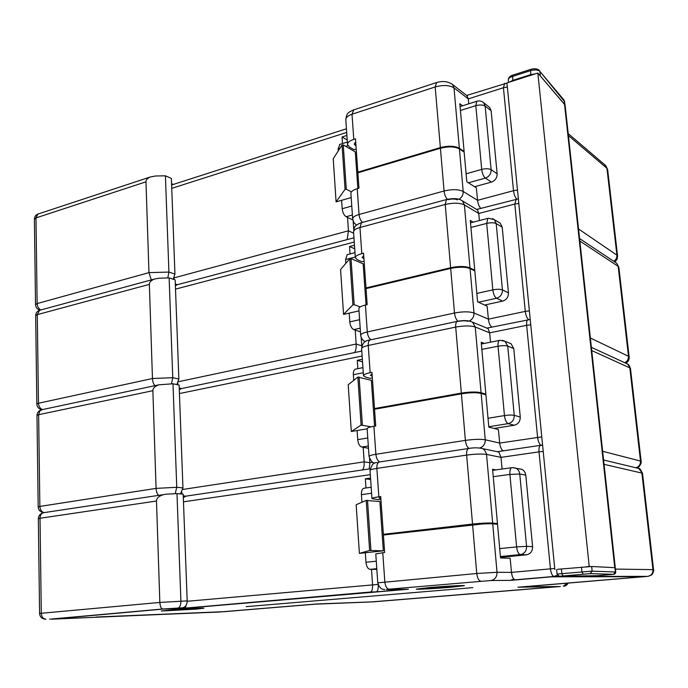 <?xml version="1.0" encoding="UTF-8"?>
<svg xmlns="http://www.w3.org/2000/svg" width="688" height="688" viewBox="0 0 688 688"><rect width="100%" height="100%" fill="white"/><g stroke="black" fill="none" stroke-linecap="round" stroke-linejoin="round"><path stroke-width="1.03" d="M397.311 533.449L482.383 523.981M495.996 469.878L492.591 469.259L497.45 523.508L492.66 523.086C487.887 522.828 481.187 523.155 472.536 524.067L383.362 534.318L380.705 496.564L378.856 496.813C374.315 497.45 372.019 498.052 371.959 498.628L378.589 499.729L380.903 499.428M493.786 523.929L497.45 523.508M398.997 589.41L401.912 589.762L375.201 592.076L185.072 608.226L163.942 609L51.712 618.976M377.772 582.831L375.777 553.909L384.644 552.464L383.414 535.04L472.604 524.824C481.247 523.912 487.955 523.585 492.72 523.835L497.519 524.256L500.537 557.968L510.143 558.26L511.502 572.382L550.443 568.856L539.014 451.861L501.01 457.357L498.791 452.033L497.794 451.646L541.095 445.256C539.358 444.31 538.179 441.67 537.595 437.319L526.647 325.304L489.65 332.854L488.067 328.597L486.889 328.107M502.068 469.027L501.01 457.357L486.562 454.424C481.806 453.753 475.167 453.977 466.645 455.095L376.861 468.39C372.354 469.087 370.067 469.792 370.015 470.489L371.959 498.585M370.643 479.519L365.345 478.805L370.54 478.057M380.842 498.525L379.036 498.129L380.765 497.501M99.003 616.895L224.856 611.632L316.437 604.012L371.692 601.914L559.353 586.537L518.898 587.148L644.828 576.63L552.043 576.742L515.235 579.812C513.343 579.373 512.096 576.897 511.502 572.382L497.028 572.287C497.02 576.957 494.964 579.7 490.854 580.526L389.012 589.177L386.45 589.65L408.371 589.229L184.977 608.261L164.097 609.009L51.058 619.2L221.407 611.838L316.618 603.978L371.898 601.88L558.467 586.589L517.935 587.225L643.676 576.682L551.544 576.819L510.444 580.38L490.854 580.526M44.221 512.603L166.651 494.147L176.988 493.597L183.189 494.156L187.188 600.891C187.033 604.855 185.459 607.16 182.475 607.814L175.096 608.459L185.45 608.089L185.975 605.509M183.249 495.893L185.966 496.134M365.345 478.805L365.964 487.964M371.511 569.363L372.543 584.49C372.681 588.773 372.053 591.267 370.677 591.99L185.45 608.089M95.976 617.041L99.003 616.921M182.475 607.814L162.652 609C161.078 608.579 160.141 606.395 159.84 602.447L156.494 501.019L40.016 518.27L41.297 613.275L159.84 602.447L187.188 600.891M176.988 493.597L180.901 601.063C180.849 605.027 179.955 607.323 178.209 607.968M163.856 494.526C159.057 495.902 156.606 498.069 156.494 501.019M183.318 497.699L185.949 496.134M387.559 534.567L383.362 534.318M523.147 586.89L647.666 576.372L554.081 576.441L515.235 579.812M315.646 604.15L372.956 601.871L560.367 586.511L522.751 586.924M378.297 585.067C378.305 589.04 377.66 591.302 376.37 591.861L370.677 591.99M383.336 550.83L379.879 501.604L366.222 500.408L356.169 504.717L359.394 553.384L383.336 550.83L369.628 550.486L359.394 553.384M365.328 552.748L365.964 562.251L376.276 561.202M361.931 502.249L361.415 494.62C361.303 491.232 362.06 489.116 363.685 488.282L364.494 488.17M518.726 468.734L521.943 469.336L523.594 470.48L525.09 472.57L525.787 475.124L519.767 474.041L526.569 546.349L532.589 546.668L525.787 475.124M532.589 546.668C532.598 551.234 530.56 553.952 526.458 554.812L520.386 554.58L500.408 556.54M500.486 557.349L526.458 554.812M376.843 569.415L370.075 569.346C367.848 568.899 366.48 566.534 365.964 562.251M451.388 587.208L464.391 585.669C464.873 585.144 443.941 586.279 428.908 587.604L416.335 589.109C416.094 589.625 436.57 588.507 451.388 587.208M196.226 609.121L203.94 608.209C204.585 607.753 181.503 609.009 168.689 610.144L161.276 611.03L196.226 609.121M246.141 606.653L472.914 587.629L246.141 606.653M408.371 589.229L407.674 589.238M513.79 579.021L510.444 580.38M451.371 586.666L429.192 588.206L451.371 586.666M426.878 588.309L426.749 588.378C426.371 588.859 451.878 587.096 453.779 586.503L453.951 586.425C454.458 585.927 428.323 587.75 426.878 588.309M192.27 609.052L172.748 610.282L192.27 609.052M170.891 610.333L194.721 608.828L170.891 610.333M503.306 450.829C501.466 449.918 500.262 447.32 499.703 443.063L498.396 429.527L488.815 427.145L485.926 394.869L481.144 393.424C476.406 392.392 469.827 392.521 461.407 393.82L374.547 409.248L375.725 425.949L373.911 426.259L375.872 454.278L465.389 440.389C473.886 439.228 480.516 439.03 485.255 439.787L499.703 443.063L541.783 436.88M369.052 456.462L367.143 428.779C367.177 427.893 369.43 427.059 373.911 426.259M502.464 450.33L501.569 451.087M374.573 426.147L371.348 380.309L357.837 377.076L348.214 384.755L351.31 431.488L367.143 428.822M357.098 430.507L357.717 439.632L367.779 437.981M353.727 380.352L353.348 374.702C353.228 371.778 353.864 369.929 355.249 369.172L355.971 369.026M508.707 342.787L511.064 343.733L513.747 348.506L507.727 346.116L514.246 415.337L520.257 417.023L513.747 348.506M520.257 417.023C520.266 421.426 518.27 424.161 514.28 425.236L508.217 423.636L488.781 426.741M494.053 428.443L514.28 425.236M368.484 448.241L361.768 447.054C359.566 446.254 358.216 443.786 357.717 439.632M371.142 426.818L361.105 425.098L351.31 431.488M484.335 343.415L481.204 342.211L485.857 394.155L481.075 392.71C476.345 391.67 469.766 391.799 461.347 393.097L374.496 408.56L371.95 372.363L370.153 372.715C365.724 373.636 363.505 374.65 363.479 375.76L365.517 377.058L370.075 378.314L372.337 377.875M484.404 394.413L485.857 394.155M363.195 447.303L364.184 461.829L369.86 462.723L369.576 458.707M490.501 342.185L489.65 332.854L475.236 326.989C470.523 325.562 464.013 325.596 455.705 327.084L368.235 345.462C363.84 346.434 361.63 347.535 361.621 348.764L363.479 375.674M362.524 361.888L357.278 360.331L362.344 359.299M372.217 376.138L370.419 375.27L372.07 374.16M179.215 388.058L181.58 388.539M172.989 383.775L176.756 487.293L182.956 487.904L179.104 385.056L172.989 383.775L159.031 384.79C154.938 386.192 152.882 388.161 152.865 390.698L38.623 414.692L39.861 506.42L156.081 488.385L152.865 390.698M357.278 360.331L357.837 368.656M179.276 389.804L181.383 388.582M182.956 487.904L180.462 493.907M376.198 408.956L374.496 408.56M175.199 493.692L176.756 487.293L156.081 488.385C156.357 492.109 157.251 494.414 158.773 495.3M181.864 492.273L181.795 494.027M182.862 489.443L364.184 461.829C364.322 465.879 363.754 468.588 362.481 469.947M372.801 462.276L369.86 462.723L369.232 468.941M556.626 569.518L557.074 574.076L591.947 571.126L615.751 572.012L615.278 567.677L591.654 566.499L557.701 569.286M586.357 566.714L589.22 566.456L537.835 73.048L506.944 82.904L554.838 569.544M589.22 566.456L590.356 566.508M537.835 73.048L564.564 104.473L565.192 105.909M565.166 105.711L564.71 104.473L539.014 74.433M535.255 73.874L530.792 74.605L512.766 80.367L509.516 82.078M491.774 327.11C490.028 325.716 488.901 323.059 488.403 319.155L487.147 306.16L477.592 301.86L474.815 270.943L470.05 268.561C465.355 266.806 458.896 266.755 450.692 268.415L366.042 288.616L367.177 304.638L365.397 305.042L367.289 331.926L454.501 313.006C462.783 311.475 469.285 311.458 473.998 312.971L488.403 319.155L525.288 311.389L514.796 204.044L478.762 213.469L477.601 210.021L476.784 209.522M360.684 335.254L358.861 308.731C358.861 307.338 361.037 306.117 365.397 305.042M366.05 304.896L363.161 263.839L351.018 258.593L349.788 258.731L340.577 269.515L343.553 314.416L359.007 310.89M349.203 313.126L349.796 321.889L359.618 319.696M345.849 263.332L345.6 259.505L347.182 254.672L347.801 254.508M498.671 222.258L500.279 223.23L502.206 227.16L496.194 223.583L502.438 289.897L508.449 292.839L502.206 227.16M508.449 292.839C508.449 297.087 506.506 299.839 502.618 301.112L496.555 298.257L478.427 302.238M484.619 305.025L502.618 301.112M360.452 331.84L353.795 329.595C351.611 328.477 350.278 325.914 349.796 321.889M360.202 306.934L354.165 304.698L352.918 304.827L343.553 314.416M473.206 222.147L470.291 220.47L474.754 270.255L469.99 267.873C465.294 266.11 458.836 266.058 450.631 267.727L365.999 287.954L363.548 253.218L361.793 253.666C357.476 254.844 355.326 256.237 355.343 257.837L357.39 259.772L361.905 261.732L364.107 261.173M473.869 270.47L474.754 270.255M355.214 330.077L356.16 344.026L361.785 345.815L361.209 337.524M479.407 220.547L478.762 213.469L464.391 204.904C459.713 202.788 453.323 202.65 445.222 204.482L359.962 227.504C355.67 228.743 353.537 230.205 353.555 231.908L355.335 257.708M354.724 248.815L349.521 246.485L354.475 245.186M363.935 258.662L362.137 257.346L363.728 255.807M175.32 284.041L177.392 284.703M169.128 277.918L172.765 377.703L178.871 379.036L175.165 279.878L169.128 277.918L159.16 278.21L154.508 279.027C151.042 280.403 149.322 282.192 149.356 284.368L37.281 314.631L38.468 403.245L152.461 378.52L149.356 284.368M349.521 246.485L350.029 253.932M175.38 285.718L177.014 284.806M178.871 379.036L176.859 384.592M367.057 288.375L365.999 287.954M171.475 383.835L172.765 377.703L152.461 378.52C152.684 381.917 153.519 384.3 154.946 385.658M177.848 383.242L177.839 384.798M178.519 381.694L356.16 344.026C356.307 347.724 355.816 350.57 354.681 352.557M362.026 345.763L361.811 346.451M361.682 349.65L361.441 351.147M480.74 208.378C479.072 206.615 478.014 203.932 477.558 200.32L476.354 187.841L466.825 181.787L464.168 152.134L459.421 148.9C454.759 146.475 448.43 146.26 440.423 148.247L357.88 172.817L358.964 188.202L357.235 188.71L359.05 214.51L444.07 190.989C452.154 189.123 458.526 189.277 463.205 191.47L477.558 200.32L513.497 190.696L503.435 87.737L468.313 98.883L466.877 95.606M352.66 218.896L350.906 193.466C350.871 191.608 352.978 190.026 357.235 188.71M357.872 188.521L355.3 151.902L343.26 144.927L342.056 145.065L333.233 158.713L336.088 201.894L351.19 197.576M341.609 200.311L342.177 208.739L351.774 206.039M338.29 150.887L338.143 148.754L339.975 144.351M488.626 106.64L489.718 107.491L491.137 110.768L485.143 106.09L491.129 169.687L497.132 173.78L491.137 110.768M497.132 173.78C497.123 177.874 495.222 180.643 491.438 182.096L485.393 178.089L468.416 182.793M474.591 186.723L491.438 182.096M352.798 219.945L346.133 216.711C343.974 215.301 342.65 212.644 342.177 208.739M351.413 191.892L346.288 189.209L345.066 189.346L336.088 201.894M462.551 105.763L459.833 103.716L464.108 151.48L459.36 148.238C454.699 145.813 448.37 145.598 440.363 147.585L357.837 172.181L355.49 138.83L353.778 139.363C349.564 140.782 347.483 142.519 347.526 144.566L349.573 147.094L354.053 149.7L356.203 149.029M463.48 151.661L464.108 151.48M353.752 229.508L353.176 221.226M468.76 103.811L468.313 98.883L453.994 87.849C449.359 85.097 443.081 84.796 435.177 86.946L352.007 114.234C347.818 115.704 345.754 117.51 345.815 119.652L347.517 144.403M347.216 140.034L342.056 136.989L346.898 135.45M355.98 145.804L354.191 144.084L355.722 142.149M171.553 183.644L173.385 184.427M165.412 175.818L168.921 272.07L174.941 274.065L171.364 178.398L165.412 175.818L155.617 175.99L150.268 177.005C147.352 178.33 145.916 179.938 145.976 181.821L35.982 217.907L37.135 303.571L148.969 272.629L145.976 181.821M342.056 136.989L342.504 143.56M347.535 217.391L348.455 230.807L347.148 239.613M171.622 185.27L172.834 184.608M174.941 274.065L173.23 279.251M358.603 172.611L357.837 172.181M167.803 277.961L168.921 272.07L148.969 272.629L151.291 279.896M173.952 278.167L173.978 279.491M353.924 237.24L353.856 237.824M162.652 609L51.987 618.968M400.184 589.797L376.37 591.861M615.433 569.079L652.955 569.638L641.887 473.086L604.064 464.331M187.188 601.278L378.065 584.422M96.896 617.102L219.326 612.028L315.723 604.141M370.307 474.643L183.472 501.819M492.66 523.086L486.493 453.899L484.438 449.806L482.838 448.671L480.121 448.034M472.536 524.067L466.645 455.095C466.438 451.56 467.049 449.359 468.459 448.507L469.19 448.395M378.856 496.813L376.861 468.39C376.732 464.993 377.463 462.869 379.045 462.018L379.853 461.897M380.034 498.43L379.982 497.673M647.666 576.372C651.252 575.693 653.024 573.448 652.955 569.638L653.557 569.698L642.515 473.413L638.774 468.451L635.97 467.78M38.339 518.778C38.519 515.699 40.145 513.695 43.206 512.758C41.177 513.575 40.11 515.415 40.016 518.27L38.339 518.778L39.586 613.498L41.297 613.275C41.624 616.981 43.163 618.959 45.924 619.217L45.27 619.2C41.822 618.779 39.93 616.878 39.586 613.498M541.8 445.213L542.608 445.222M543.219 451.423L539.014 451.861C538.756 448.327 539.246 446.151 540.476 445.342L542.608 445.256M554.743 568.52L550.443 568.856C551.071 573.457 552.283 575.985 554.081 576.441L557.461 575.134M567.376 583.209L563.352 586.142M499.703 548.611L516.602 546.891L509.903 474.419L493.253 476.681M371.589 493.236L361.415 494.62M512.569 467.591L515.905 468.201C518.141 469.388 519.423 471.332 519.767 474.041L509.903 474.419C509.662 470.79 510.221 468.554 511.562 467.711L492.685 470.334M516.602 546.891L526.569 546.349C526.578 550.968 524.514 553.711 520.386 554.58C518.477 554.055 517.213 551.484 516.602 546.891M376.792 568.684L370.075 569.346M512.25 467.616L521.943 469.336M370.927 550.383L367.512 500.296M369.628 550.486L366.222 500.408M492.72 523.835L497.028 572.287L476.758 573.5C477.369 578.152 478.693 580.706 480.749 581.145M384.79 589.539C383.56 589.109 380.232 590.399 377.772 582.848L476.758 573.5L472.604 524.824M382.777 552.662L384.833 581.893C385.366 586.348 386.768 588.782 389.012 589.177M50.267 619.037L49.622 619.062M481.144 393.424L485.255 439.787C485.298 443.992 483.475 446.727 479.785 447.991M374.865 463.093L374.891 463.101C372.948 463.497 371.004 461.313 369.052 456.522C369.103 455.757 371.374 455.009 375.872 454.278C376.37 458.483 377.712 461.02 379.888 461.889M461.407 393.82L465.389 440.389C465.948 444.766 467.221 447.432 469.216 448.395M488.024 418.278L504.459 415.578L498.043 346.21L481.849 349.401M363.273 372.75L353.348 374.702M502.481 340.319L505.026 341.3L507.727 346.116C505.474 345.462 502.249 345.496 498.043 346.21C497.828 343.088 498.293 341.153 499.436 340.405L481.368 344.009M504.459 415.578C508.724 414.967 511.984 414.881 514.246 415.337C514.246 419.783 512.233 422.552 508.217 423.636C506.308 422.707 505.061 420.024 504.459 415.578M368.329 446.005L361.768 447.054M500.047 340.285L505.026 341.3L511.064 343.733M362.37 424.986L359.093 376.955M361.105 425.098L357.837 377.076M602.645 451.294L640.502 461.046L629.83 367.899L591.723 350.553M362.12 356.023L179.422 393.553M481.075 392.71L475.236 326.989L472.596 322.208L470.437 321.305M461.347 393.097L455.705 327.084C455.508 324.048 456.015 322.147 457.21 321.391L457.855 321.253M370.153 372.715L368.235 345.462C368.106 342.538 368.716 340.689 370.049 339.924L370.772 339.769M371.417 375.915L371.314 374.444M635.815 467.745C639.04 466.731 640.605 464.495 640.502 461.046L641.139 461.442M630.483 368.562L627.654 364.072L625.676 363.161M42.209 409.627L39.792 410.925L38.623 414.692L36.98 415.492L38.184 506.953L39.861 506.42C40.162 509.937 41.624 511.992 44.264 512.594M530.749 324.779L526.647 325.304C526.415 322.259 526.819 320.376 527.868 319.662L528.418 319.55M542.574 444.921L541.499 445.222M38.184 506.953C38.468 510.032 40.171 511.906 43.292 512.569L43.74 512.637M564.564 104.473L614.754 567.609M560.161 576.234L597.193 575.701L613.498 574.308L590.149 573.637L559.834 576.234M591.654 566.499L592.144 571.126L590.149 573.637M561.374 568.899L561.838 573.5L562.93 575.804M581.455 567.093L581.928 571.737L583.003 574.067M614.909 567.617L615.373 571.96L613.498 574.308M563.833 99.794L539.693 71.182C537.603 69.746 534.507 69.591 530.388 70.692L512.379 76.48C509.627 77.443 508.269 78.604 508.303 79.971L508.544 82.397M540.295 75.293L539.891 71.389L564.762 101.841M530.792 74.605L530.62 69.402L512.732 75.155M512.766 80.367L512.62 75.19C509.825 76.007 508.389 77.598 508.303 79.971M564.71 104.473L564.065 100.07L565.149 105.419M530.732 69.368L530.62 69.402C534.352 68.327 537.259 68.628 539.332 70.296M470.05 268.561L473.998 312.971C474.066 316.712 472.475 319.395 469.233 321.004M468.124 321.339C465.767 320.617 462.525 320.625 458.406 321.382M365.397 341.712C362.653 340.457 361.088 338.333 360.693 335.357C360.701 334.076 362.903 332.932 367.289 331.926C367.727 335.77 368.966 338.367 371.004 339.717M450.692 268.415L454.501 313.006C455 317.013 456.187 319.748 458.079 321.21M476.836 293.449L492.84 289.872L486.691 223.411L470.919 227.444M355.292 257.028L345.6 259.505M492.496 218.578L494.268 219.61L496.194 223.583C493.958 222.577 490.793 222.525 486.691 223.411L487.844 218.371L470.506 222.843M492.84 289.872C496.994 289.072 500.193 289.08 502.438 289.897C502.429 294.18 500.477 296.967 496.555 298.257C494.655 296.967 493.416 294.163 492.84 289.872M360.202 328.193L353.795 329.595M488.368 218.242L494.268 219.61L500.279 223.23M354.165 304.698L351.018 258.593M352.918 304.827L349.788 258.731M590.364 337.997L628.497 356.281L618.185 266.368L579.846 241.041M354.26 242.038L175.509 289.132M469.99 267.873L464.391 204.904L462.474 200.93L460.926 200.002M450.631 267.727L445.222 204.482L446.469 199.546L447.019 199.4M361.793 253.666L359.962 227.504L361.458 222.688L362.069 222.525M363.144 258.31L362.989 256.194M624.721 362.722C627.379 361.372 628.634 359.222 628.497 356.281L629.15 356.977M618.865 267.314L616.629 263.203L615.304 262.317M40.291 310.116L39.517 310.322L37.281 314.631L35.673 315.697L36.834 404.071L38.468 403.245C38.726 406.479 40.067 408.586 42.501 409.566M518.812 203.424L514.796 204.044L516.284 199.013M529.382 310.847L525.288 311.389C525.813 315.371 526.922 318.088 528.599 319.524M530.207 319.249L529.674 319.456M36.834 404.071C37.066 406.909 38.597 408.741 41.418 409.592L41.787 409.687M459.421 148.9L463.205 191.47C463.291 194.842 461.889 197.447 458.991 199.271M457.477 199.89C455.138 198.823 451.956 198.746 447.94 199.666M356.513 225.165L353.856 222.559L352.669 219.033C352.643 217.288 354.767 215.774 359.05 214.51C359.437 218.062 360.598 220.685 362.524 222.396M440.423 148.247L444.07 190.989C444.517 194.687 445.635 197.456 447.432 199.296M466.111 173.806L481.703 169.403L475.812 105.677L460.435 110.484M347.956 145.684L345.754 146.372M340.061 148.152L338.143 148.754M482.52 101.876L483.716 102.787L485.143 106.09C482.916 104.774 479.803 104.636 475.812 105.677L476.758 101.291L460.083 106.545M481.703 169.403C485.754 168.448 488.893 168.543 491.129 169.687C491.112 173.823 489.202 176.618 485.393 178.089C483.492 176.463 482.262 173.565 481.703 169.403M352.385 214.974L346.133 216.711M477.197 101.153L476.758 101.291C479.373 100.491 481.686 100.99 483.716 102.787L489.718 107.491M346.288 189.209L343.26 144.927M345.066 189.346L342.056 145.065M578.539 228.958L616.904 255.145L606.945 168.293L568.408 135.562M174.116 277.866L348.455 230.807L353.649 233.241M346.692 132.423L171.733 188.366M459.36 148.238L453.994 87.849L452.566 84.521L451.483 83.695M440.363 147.585L435.177 86.946L436.656 82.508M353.778 139.363L352.007 114.234L353.761 109.856M355.197 145.34L354.999 142.622M613.748 261.285C616.001 259.78 617.059 257.733 616.904 255.145L617.575 256.048L607.633 169.411L604.898 164.888M607.642 169.506L605.784 165.653L568.193 133.592M38.502 213.882L37.857 214.097L35.982 217.907L34.4 219.231L35.527 304.664L37.135 303.571C37.35 306.573 38.597 308.706 40.867 309.961M507.357 87.049L503.435 87.737L504.665 83.334M517.496 190.069L513.497 190.696C513.97 194.386 515.02 197.138 516.636 198.944M35.527 304.664C35.724 307.304 37.1 309.11 39.663 310.09L39.921 310.185M603.591 460.005L638.774 468.451C639.513 468.012 640.76 469.672 642.515 473.413M370.015 470.489C373.369 459.137 376.843 464.03 379.045 462.018L468.459 448.507C473.722 447.553 478.513 447.613 482.838 448.671L498.791 452.033M370.092 468.82L185.055 496.272M647.924 576.381L651.278 575.099C652.129 575.237 654.357 570.103 653.557 569.698M563.704 586.142C565.441 586.202 566.912 585.196 568.142 583.149M371.176 487.242L363.685 488.282M426.749 588.369L426.706 587.801M453.951 586.425L453.908 585.866M170.572 610.419L170.564 609.989M194.721 608.828L194.704 608.398M362.92 367.641L355.249 369.172M637.028 467.857C638.223 468.554 642.024 463.153 641.139 461.407L630.475 368.51C629.314 365.466 628.368 363.986 627.654 364.072L591.37 347.328M36.98 415.492C37.118 412.68 38.554 410.796 41.306 409.824L159.031 384.79M530.233 319.481L486.949 328.107M361.621 348.764C362.18 343.329 364.984 340.379 370.049 339.924L457.21 321.391C463.66 320.109 468.786 320.384 472.596 322.208L488.067 328.597M361.776 351.078L180.591 388.746M565.175 105.763L615.27 567.66M559.206 576.14L557.082 574.084M613.791 574.334C614.917 574.127 615.571 573.353 615.751 572.012M354.991 252.659L347.182 254.672M625.831 363.195C628.213 361.725 629.322 359.635 629.15 356.917L618.856 267.236L616.629 263.203L579.58 238.555M35.673 315.697C35.767 313.109 37.049 311.32 39.517 310.322L154.508 279.027M518.356 198.858L476.664 209.453M353.546 231.787C354.243 227.719 353.856 225.466 361.458 222.688L446.469 199.546C453.745 197.989 459.085 198.454 462.474 200.93L477.601 210.021M353.959 237.799L176.326 284.987M347.354 142.029L339.459 144.514M34.4 219.231C34.469 216.815 35.621 215.103 37.857 214.097L150.268 177.005M506.961 83.085L466.679 95.451M345.815 119.652C346.7 112.436 348.524 112.488 353.254 110.028L436.201 82.655C442.599 80.72 448.051 81.339 452.566 84.521L467.436 96.045M346.442 128.768L172.258 184.788M614.96 262.085L617.102 259.299L617.575 256.048"/></g></svg>
